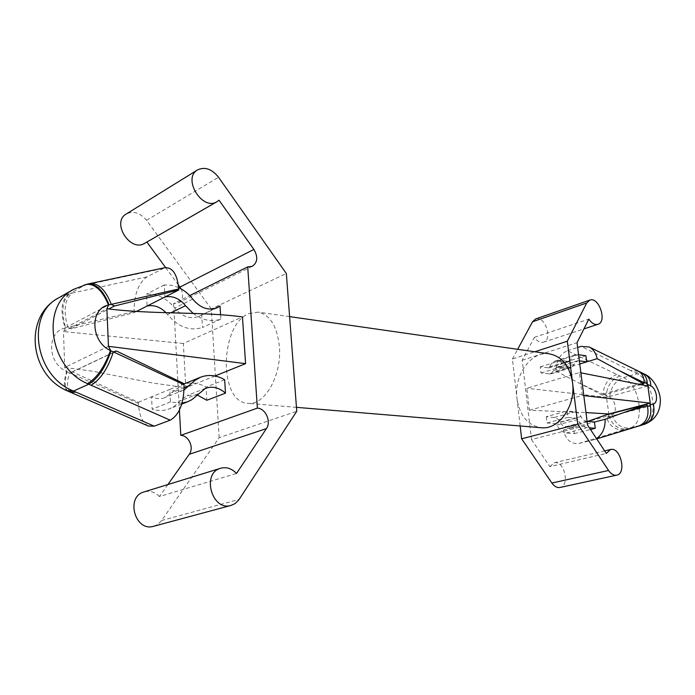 <?xml version="1.0" encoding="UTF-8"?>
<svg xmlns="http://www.w3.org/2000/svg" width="695" height="695" viewBox="0 0 695 695"><rect width="100%" height="100%" fill="white"/><g stroke="black" fill="none" stroke-linecap="round" stroke-linejoin="round"><path stroke-width="0.52" stroke-dasharray="3.48 2.61" d="M224.65 379.757L206.041 387.106L206.823 400.268M181.048 288.825C183.775 295.149 182.82 299.84 178.181 302.898L173.628 303.567L189.709 295.601M173.628 303.567L179.414 410.18M214.955 375.986L185.808 387.714L183.35 343.486L242.459 316.937M214.277 308.762L198.97 316.329C190.308 319.561 182.212 316.79 174.662 308.015C166.739 298.224 157.348 293.62 146.48 294.185L147.071 306.043M193.141 313.419C202.558 320.36 211.793 322.254 220.845 319.101L220.567 314.722M220.845 319.101L202.497 327.475L201.741 314.653M178.658 287.6L171.491 285.28L164.307 284.924L164.95 296.991M164.307 284.924L146.48 294.185M183.35 343.486L63.48 331.55L65.573 327.719L67.858 327.336L70.873 328.874L134.092 312.62L136.394 311.456M134.092 312.62L134.048 311.621C134.074 294.75 138.331 283.186 146.819 276.94L164.706 267.723M148.4 426.044C142.527 422.847 139.182 415.262 138.348 403.291L138.305 402.266L72.384 371.808L69.431 372.737L67.085 371.851L64.696 367.481L63.48 331.55L106.882 308.71M587.709 421.422L563.35 430.092C565.843 439.97 571.09 444.409 579.1 443.41L630.2 427.842C645.751 424.263 640.199 384.526 623.406 377.628L567.433 350.714C559.857 354.033 556.078 360.853 556.078 371.182L566.104 368.133L556.643 367.195L550.727 373.936L541.023 373.024L540.276 366.847L548.876 367.881L551.752 363.198L554.732 361.209L565.348 362.095L585.902 355.753M567.433 350.714L577.658 347.474M565.348 362.095L566.104 368.133L579.769 363.98M546.287 416.67L547.043 422.96L555.201 423.672L556.886 425.079C559.518 429.884 562.681 432.525 566.382 432.994L574.305 433.637L573.531 427.46L563.871 426.261L561.395 424.185L558.302 419.598L555.757 417.756L546.287 416.67L567.207 410.971L567.997 417.356L576.146 418.121L577.832 419.554C580.49 424.437 583.661 427.13 587.362 427.625L589.36 427.799M547.043 422.96L567.997 417.356M535.636 318.953C544.88 315.174 553.133 339.629 543.481 342.201C540.284 342.991 537.252 341.375 534.385 337.336L522.171 360.271L531.484 439.57L587.579 425.105M522.171 360.271L577.041 342.696M529.425 410.276L582.288 395.446L579.378 372.616L526.836 388.27L529.425 410.276L585.981 412.587M541.023 373.024L561.699 366.699L560.917 360.436L569.509 361.53L573.505 355.71L575.295 354.798L578.579 354.685M540.276 366.847L560.917 360.436M608.916 414.237L608.811 415.636L607.63 417.07L605.936 416.461L605.076 415.245M556.078 371.182L602.443 395.177L603.599 393.77L606.17 395.577L608.889 413.968M520.164 425.974L517.002 398.609C519.73 415.714 527.809 425.418 541.223 427.729M549.58 353.885C531.18 350.593 513.692 375.257 517.002 398.609L512.415 358.994L534.75 351.766M512.415 358.994L517.645 349.307M534.385 337.336L588.821 319.127M531.484 439.57L549.919 466.632L606.344 453.418M549.919 466.632L554.158 462.827C564.184 459.873 570.343 485.796 559.988 487.464M248.94 313.575L258.262 312.133C270.094 314.844 277.131 326.285 279.381 346.449C282.048 375.231 264.639 405.828 247.941 403.309C218.395 402.64 219.585 324.669 248.94 313.575M153.638 526.271L157.487 524.56L161.179 521.137L219.168 437.65L296.756 411.292M219.168 437.65L211.28 308.875L286.349 273.509M211.28 308.875L146.567 220.306C140.242 212.757 133.492 210.637 126.334 213.956M144.708 243.285L219.029 200.203M165.636 267.584L178.363 284.915M167.886 484.554L159.424 496.525L236.5 473.477M159.424 496.525C154.898 491.956 149.807 490.409 144.143 491.886M647.853 386.012L606.692 397.305L526.836 388.27M579.378 372.616L580.898 372.824M582.288 395.446L583.809 395.611M108.463 346.327L64.696 367.481L92.921 371.269L152.674 382.997L185.808 387.714M574.305 433.637L590.507 429.519M563.35 430.092L594.46 422.039M579.1 443.41L593.747 439.787L596.492 438.554M641.52 425.192L638.679 426.061M638.08 370.991L630.426 370.496L633.571 372.034L641.25 372.546M602.443 395.177L639.869 384.822M578.753 382.928L603.008 394.117C604.016 384.3 608.611 377.741 616.778 374.44M619.923 375.952C611.756 379.235 607.169 385.777 606.17 395.577L609.671 397.192C610.662 387.419 615.24 380.895 623.406 377.628L637.046 373.736L633.571 372.034M609.671 397.192C615.648 399.529 617.534 413.586 611.991 414.724L608.811 415.636C612.408 425.444 618.489 429.831 627.046 428.798M624.188 429.666C615.631 430.7 609.541 426.296 605.936 416.461L583.826 422.803M579.361 360.835L577.25 360.879L571.377 367.672L561.699 366.699M587.101 421.361L586.554 421.318C584.382 421.014 582.523 419.424 580.968 416.566C579.422 413.699 577.545 412.1 575.347 411.779L567.207 410.971M72.384 371.808L114.484 351.852M70.873 328.874L108.811 308.962M182.055 403.152L170.484 401.953L169.823 389.417L184.001 383.64M138.305 402.266L151.553 396.862C156.262 398.982 160.788 399.217 165.132 397.566L182.09 384.743C189.996 381.781 197.979 382.571 206.041 387.106M170.484 401.953L152.162 409.181L151.553 396.862L169.823 389.417C174.575 391.598 179.136 391.858 183.506 390.199L184.106 389.947M87.474 284.09L89.794 283.595M138.348 403.291L69.431 372.737C66.503 383.484 67.015 390.06 70.977 392.475M68.649 391.467C64.713 389.07 64.192 382.528 67.085 371.851M67.406 390.911C63.679 388.488 63.41 382.007 66.607 371.478C47.364 363.433 46.452 331.828 65.121 327.997C59.97 311.516 61.23 300.101 68.901 293.759L70.073 293.49C62.368 299.797 60.865 311.212 65.573 327.719M146.819 276.94L72.306 293.012C64.574 299.354 63.097 310.795 67.858 327.336L134.048 311.621M165.94 312.672L167.478 314.488C178.224 327.058 189.9 331.385 202.497 327.475M197.258 395.021L186.946 395.62L179.736 401.067L175.01 405.724L169.276 408.895C163.872 410.919 158.165 411.014 152.162 409.181M161.614 520.538L239.167 499.357M146.567 220.306L218.525 177.242M611.991 414.724C615.588 424.506 621.651 428.876 630.2 427.842L644.039 424.402C659.529 420.84 653.821 380.756 637.046 373.736L644.734 374.257M640.894 425.366L644.665 424.228M593.113 439.961L638.053 426.235M630.426 370.496L581.09 346.388M558.224 367.082L578.822 360.766M553.707 370.548L574.339 364.258M549.146 374.058L569.804 367.785M548.398 367.916L569.023 361.565M549.771 366.873L570.386 360.505M557.468 361.009L578.032 354.606M565.617 426.773L586.554 421.318M560.04 422.117L580.968 416.566M554.436 417.426L575.347 411.779M555.201 423.672L576.146 418.121M556.886 425.079L577.832 419.554M566.382 432.994L587.362 427.625M72.306 293.012L70.073 293.49L84.964 285.054L73.8 289.242M162.213 268.661L87.214 284.576M58.988 297.668L68.901 293.759M170.909 312.811L167.478 314.488M192.75 299.154L174.662 308.015M184.14 387.636L171.622 392.684M198.231 393.83L179.736 401.067M543.481 342.201L583.939 328.9M554.158 462.827L604.667 450.89M289.607 316.625L258.262 312.133M296.452 407.348L247.941 403.309M178.181 302.898L252.372 266.281M603.599 393.77L644.743 382.354M607.63 417.07L649.034 406.306M593.747 439.787L596.71 438.884M556.643 367.195L577.25 360.879M550.727 373.936L571.377 367.672M548.876 367.881L569.509 361.53M554.732 361.209L575.295 354.798M71.507 372.381L115.483 351.54M65.538 327.736L108.959 304.749M217.24 307.746L198.97 316.329M183.506 390.199L165.132 397.566M184.019 383.953L182.09 384.743M205.477 388.314L186.946 395.62M181.795 404.047L169.276 408.895"/><path stroke-width="1.04" d="M184.106 389.947L194.826 380.486L200.534 377.229C208.483 374.257 216.527 375.1 224.65 379.757L225.493 393.144L206.823 400.268L197.258 395.021M247.715 266.88L257.385 408.121C265.603 408.373 271.476 421.726 266.42 428.598L236.5 473.477C231.756 468.491 226.483 466.745 220.671 468.248C201.22 473.086 211.932 511.581 231.053 505.421L234.997 503.632L238.733 499.992L296.756 411.292L286.349 273.509L218.525 177.242C211.897 168.998 204.929 166.531 197.623 169.858C182.021 178.285 202.262 211.289 217.005 201.706L219.029 200.203L253.91 249.436C258.123 256.846 257.61 262.458 252.372 266.281L247.715 266.88L189.709 295.601M179.414 410.18L180.787 435.357L257.385 408.121M83.782 285.324L86.058 284.411C94.868 283.482 102.365 290.345 108.533 305.009L106.882 308.71C153.456 314.713 202.566 311.369 242.459 316.937L245.578 363.659L214.955 375.986M220.567 314.722L220.02 306.061L214.277 308.762M193.141 313.419L185.53 305.696C179.553 298.433 172.69 295.531 164.95 296.991L178.806 289.963L178.754 288.929L111.322 304.367L114.423 306.017L178.806 289.963M136.394 311.456L147.071 306.043C153.908 304.636 160.198 306.842 165.94 312.672M89.794 283.595L164.706 267.723C172.586 267.123 177.268 274.195 178.754 288.929M154.229 426.165L148.4 426.044L70.977 392.475L75.842 392.076L154.229 426.165L170.179 420.18L91.088 385.238C100.497 379.574 107.925 368.454 113.363 351.879L184.062 384.717L184.001 383.64L116.378 350.958L113.363 351.879L110.948 350.923L108.463 346.327L245.578 363.659M578.579 354.685L585.902 355.753L586.693 361.869L597.179 358.681C595.962 353.051 593.304 349.151 589.212 346.987L581.09 346.388L577.658 347.474M587.579 425.105L577.041 342.696L588.821 319.127C591.732 323.349 594.772 325.078 597.926 324.304C607.465 321.794 598.882 296.357 589.768 300.11L586.71 302.985L567.32 341.219L577.771 424.185L608.568 470.472C611.096 474.068 613.798 475.632 616.7 475.163C626.951 473.538 620.409 446.572 610.505 449.517L606.344 453.418L587.579 425.105M646.48 404.403L625.474 411.961L647.349 405.663L646.48 404.403L605.076 415.245L587.709 421.422M589.212 346.987L638.106 371C642.05 373.137 644.065 377.038 644.161 382.71L619.94 370.974L643.613 383.788L644.743 382.354L647.314 384.239L647.853 386.012L580.898 372.824M296.452 407.348L541.223 427.729C558.806 430.066 576.025 405.724 572.506 382.389C569.665 366.013 562.02 356.509 549.58 353.885L289.607 316.625M616.7 475.163L559.988 487.464C557.069 487.942 554.367 486.465 551.891 483.034L521.641 438.806L520.164 425.974M521.641 438.806L577.771 424.185M534.75 351.766L567.32 341.219M517.645 349.307L532.518 321.776L535.636 318.953L589.768 300.11M197.623 169.858L126.334 213.956C111.035 222.287 130.208 252.641 144.708 243.285L217.005 201.706M146.871 242.042L165.636 267.584M178.363 284.915L181.048 288.825M180.787 435.357C188.788 435.452 194.305 447.815 189.257 454.295L167.886 484.554M220.671 468.248L144.143 491.886C125.222 496.656 135.004 532.222 153.638 526.271L231.053 505.421M585.981 412.587L608.889 413.968L650.251 403.135L650.19 404.846L649.034 406.306L647.349 405.663C649.382 415.862 646.498 422.664 638.679 426.061L641.52 425.192C649.33 421.796 652.223 415.019 650.19 404.846L653.335 403.943C658.817 402.831 656.775 388.383 650.815 385.934L647.314 384.239C647.219 378.575 645.195 374.683 641.25 372.546L638.106 371M583.809 395.611L650.251 403.135L647.853 386.012M590.507 429.519L595.268 428.311L594.46 422.039L605.119 419.276L625.474 411.961M596.492 438.554C602.469 434.453 605.345 428.024 605.119 419.276M619.94 370.974L597.179 358.681M579.769 363.98L586.693 361.869L579.361 360.835M639.869 384.822L643.613 383.788M594.46 422.039L587.101 421.361M589.36 427.799L595.268 428.311M114.484 351.852L116.378 350.958M110.948 350.923C105.484 367.455 98.082 378.549 88.743 384.196L87.509 383.631C96.944 377.967 104.598 366.925 110.462 350.532C90.671 341.853 89.455 308.736 108.533 305.009L111.322 304.367C105.605 289.841 98.412 282.917 89.733 283.612L87.474 284.09C96.084 283.395 103.26 290.275 108.993 304.731M108.811 308.962L114.423 306.017M184.062 384.717C184.053 403.057 179.432 414.88 170.179 420.18M87.474 284.09L73.8 289.242C40.501 305.261 49.102 367.603 87.509 383.631M67.406 390.911L72.297 390.52L73.514 391.068L68.649 391.467L67.406 390.911C29.52 375.196 22.892 316.434 58.988 297.668L73.8 289.242M220.02 306.061L217.24 307.746C208.543 310.986 200.377 308.128 192.75 299.154C188.805 294.02 184.106 290.171 178.658 287.6M225.493 393.144C219.116 387.558 212.444 385.951 205.477 388.314L191.942 399.625L187.728 401.745L182.055 403.152M551.891 483.034L608.568 470.472M532.518 321.776L586.71 302.985M179.953 287.078L253.91 249.436M189.257 454.295L266.42 428.598M106.882 308.71L108.463 346.327M641.25 372.546L644.734 374.257C648.687 376.395 650.711 380.287 650.815 385.934M644.734 374.257C654.707 378.401 661.371 394.43 660.25 402.249C659.772 412.804 654.577 420.136 644.665 424.228C652.466 420.84 655.359 414.081 653.335 403.943M164.95 296.991L147.071 306.043M72.297 390.52C34.272 374.9 25.924 313.619 58.988 297.668M75.842 392.076L73.514 391.068L88.743 384.196L91.088 385.238M185.53 305.696L170.909 312.811M190.03 385.265L184.14 387.636M583.939 328.9L597.926 324.304M604.667 450.89L610.505 449.517M641.52 425.192L644.665 424.228M596.71 438.884L638.679 426.061M70.977 392.475L68.649 391.467M200.534 377.229L184.019 383.953M187.728 401.745L181.795 404.047"/></g></svg>
